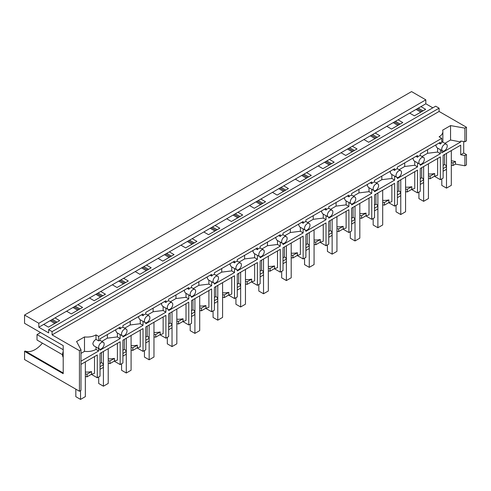 <?xml version="1.0" encoding="UTF-8"?>
<svg xmlns="http://www.w3.org/2000/svg" width="491" height="491" viewBox="0 0 491 491"><rect width="100%" height="100%" fill="white"/><g stroke="black" fill="none" stroke-linecap="round" stroke-linejoin="round"><path stroke-width="0.74" d="M466.45 154.61L464.903 155.5L464.903 165.798L466.45 164.908L466.45 154.61L463.707 153.02L463.707 141.555M99.464 349.027A3.879 2.24 120 0 0 101.404 348.831A3.879 2.24 120 0 0 104.147 344.081A3.879 2.24 120 0 0 103.343 342.301A3.879 2.24 120 0 0 101.404 342.491A3.879 2.24 120 0 0 98.66 347.247A3.879 2.24 120 0 0 99.464 349.027L93.849 345.787L92.83 343.884C93.137 341.951 94.192 340.447 96.003 339.379L96.003 334.887A12.938 7.469 180 0 1 84.495 336.936L76.584 341.503L80.99 349.788L80.99 390.357L79.444 391.247L24.55 359.553L24.55 351.366L63.204 373.688L63.204 345.621L24.55 323.305L24.55 315.026L411.556 91.59L425.826 99.833L38.82 323.268L38.82 327.227L48.658 332.904L48.658 329.633L435.664 106.197L439.095 108.173L52.089 331.609L48.658 329.633M432.829 107.836L425.826 103.791L425.826 99.833M466.45 127.243L464.903 128.139L464.903 141.764L466.45 140.874L466.45 127.243L439.095 111.451L439.095 108.173M420.94 106.615L409.672 113.12L414.386 115.839L425.648 109.333L420.94 106.615L425.826 103.791M418.301 108.137L423.015 110.856M417.16 108.799L421.873 111.518M416.055 109.432L420.769 112.151M434.431 176.263L440.378 179.7L443.121 178.11L443.121 155.322L460.705 145.17L460.705 154.757L464.903 155.5M443.121 171.249L446.479 169.309L446.479 166.664L445.84 165.289L444.564 164.553L444.564 154.487M464.903 165.798L455.452 164.123L455.452 161.484L451.309 160.747M451.309 165.258L453.027 165.528L455.452 164.123M96.003 334.887L98.66 336.421L441.747 138.339L439.095 136.805A12.938 7.469 0 0 0 442.864 131.533A12.938 7.469 0 0 0 442.643 130.158L450.554 125.592L450.554 140.021L460.705 141.954L460.705 141.021L464.903 141.764M450.554 125.592L464.903 128.139M450.554 140.021L444.858 143.311M441.747 150.479L441.747 152.897L460.705 141.954M444.564 164.553L443.121 165.381M463.707 153.02L460.705 154.757M453.027 165.528L453.027 162.883L455.452 161.484M451.309 162.619L453.027 162.883M443.121 168.603L446.479 166.664M441.747 138.339L441.747 142.826A3.879 2.24 120 0 0 440.378 144.047L438.862 143.169M442.551 150.946A3.879 2.24 120 0 0 444.49 150.749A3.879 2.24 120 0 0 447.24 145.999A3.879 2.24 120 0 0 446.436 144.219A3.879 2.24 120 0 0 444.49 144.409A3.879 2.24 120 0 0 441.747 149.166A3.879 2.24 120 0 0 442.551 150.946L436.941 147.705L435.922 145.802L436.1 144.765M80.99 361.18L98.66 350.979L98.66 348.561M80.99 364.396L97.286 354.987L97.286 377.782L100.029 376.192L100.029 353.403L120.16 341.779L120.16 364.574L122.903 362.99L122.903 340.195L143.028 328.577L143.028 351.366L145.778 349.782L145.778 326.988L165.903 315.369L165.903 338.164L167.278 337.372L168.646 336.58L168.646 313.786L188.777 302.161L188.777 324.956L191.521 323.373L191.521 300.578L211.646 288.96L211.646 311.754L214.395 310.165L214.395 287.376L234.52 275.752L234.52 298.546L235.895 297.755L237.263 296.963L237.263 274.168L257.394 262.55L257.394 285.339L260.138 283.755L260.138 260.96L280.269 249.342L280.269 272.137L283.012 270.553L283.012 247.759L303.137 236.134L303.137 258.929L305.887 257.345L305.887 234.551L326.012 222.932L326.012 245.727L327.387 244.935L328.755 244.137L328.755 221.349L348.886 209.725L348.886 232.519L351.63 230.936L351.63 208.141L371.755 196.523L371.755 219.311L374.504 217.728L374.504 194.939L394.629 183.315L394.629 206.11L396.004 205.318L397.372 204.526L397.372 181.731L417.503 170.113L417.503 192.902L420.247 191.318L420.247 168.523L440.378 156.905L440.378 179.7M440.378 149.687L440.378 153.689L420.247 165.314L420.247 164.325M417.503 162.889L417.503 166.897L397.372 178.515L397.372 177.527M394.629 176.097L394.629 180.105L374.504 191.723L374.504 190.735M371.755 189.305L371.755 193.307L351.63 204.931L351.63 203.943M348.886 202.507L348.886 206.515L328.755 218.133L328.755 217.145M326.012 215.715L326.012 219.716L305.887 231.341L305.887 230.353M303.137 228.916L303.137 232.924L283.012 244.543L283.012 243.554M280.269 242.124L280.269 246.132L260.138 257.75L260.138 256.762M257.394 255.332L257.394 259.334L237.263 270.958L237.263 269.97M234.52 268.534L234.52 272.542L214.395 284.16L214.395 283.172M211.646 281.742L211.646 285.744L191.521 297.368L191.521 296.38M188.777 294.944L188.777 298.951L168.646 310.57L168.646 309.582M165.903 308.152L165.903 312.159L145.778 323.778L145.778 322.79M143.028 321.36L143.028 325.361L122.903 336.986L122.903 335.997M120.16 334.561L120.16 338.569L100.029 350.187L100.029 349.199M411.556 189.471L417.503 192.902M388.682 202.673L394.629 206.11M365.807 215.88L371.755 219.311M342.939 229.088L348.886 232.519M320.064 242.29L326.012 245.727M297.19 255.498L303.137 258.929M274.322 268.7L280.269 272.137M251.447 281.908L257.394 285.339M228.573 295.116L234.52 298.546M205.704 308.317L211.646 311.754M182.83 321.525L188.777 324.956M159.956 334.727L165.903 338.164M137.081 347.935L143.028 351.366M114.213 361.143L120.16 364.574M91.338 374.345L97.286 377.782M439.095 111.451L52.089 334.887L79.444 350.678L80.99 349.788M52.089 334.887L52.089 331.609M409.672 113.12L398.066 119.822L402.78 122.541L391.511 129.047L386.804 126.322L375.192 133.024L379.905 135.743L368.643 142.249L363.929 139.53L352.323 146.232L357.031 148.951L345.768 155.457L341.055 152.738L329.449 159.434L334.162 162.159L322.894 168.659L318.186 165.94L306.574 172.642L311.288 175.361L300.026 181.866L295.312 179.147L283.706 185.85L288.413 188.569L277.151 195.074L272.437 192.349L260.831 199.051L265.545 201.77L254.277 208.276L249.563 205.557L237.957 212.259L242.671 214.978L231.402 221.484L226.695 218.759L215.083 225.461L219.796 228.186L208.534 234.686L203.82 231.967L192.214 238.669L196.922 241.388L185.659 247.894L180.946 245.175L169.34 251.877L174.053 254.596L162.785 261.102L158.077 258.376L146.465 265.079L151.179 267.798L139.917 274.303L135.203 271.584L123.597 278.287L128.304 281.005L117.042 287.511L112.329 284.786L100.723 291.488L105.436 294.213L94.168 300.713L89.454 297.994L77.848 304.696L82.562 307.415L71.293 313.921L66.586 311.202L54.974 317.904L59.687 320.623L48.425 327.123L43.711 324.404L38.82 327.227M77.848 304.696L66.586 311.202M100.723 291.488L89.454 297.994M123.597 278.287L112.329 284.786M146.465 265.079L135.203 271.584M169.34 251.877L158.077 258.376M192.214 238.669L180.946 245.175M215.083 225.461L203.82 231.967M237.957 212.259L226.695 218.759M260.831 199.051L249.563 205.557M283.706 185.85L272.437 192.349M306.574 172.642L295.312 179.147M329.449 159.434L318.186 165.94M352.323 146.232L341.055 152.738M375.192 133.024L363.929 139.53M398.066 119.822L386.804 126.322M54.974 317.904L43.711 324.404M24.55 315.026L38.82 323.268M72.969 307.513L77.682 310.232M95.843 294.312L100.551 297.03M118.712 281.104L123.425 283.823M141.586 267.896L146.3 270.621M164.46 254.694L169.168 257.413M187.329 241.486L192.042 244.205M210.203 228.284L214.917 231.003M233.078 215.076L237.791 217.795M255.952 201.869L260.66 204.594M278.82 188.667L283.534 191.386M301.695 175.459L306.409 178.178M324.569 162.257L329.277 164.976M347.438 149.049L352.151 151.768M370.312 135.841L375.026 138.566M393.187 122.64L397.894 125.358M50.094 320.721L54.808 323.44M63.204 372.994L25.151 351.022L24.55 351.366M25.151 351.022A21.346 12.324 120 0 0 42.416 343.141M79.444 391.247L79.444 350.678M63.204 357.27A6.794 3.922 -60 0 1 63.204 351.544M51.199 320.083L55.906 322.802M85.348 376.548L87.06 376.812L91.553 374.222A12.938 7.469 180 0 0 94.524 373.283L94.524 356.576M52.341 319.426L57.054 322.145M96.003 347.027L96.003 349.396C92.75 351.169 88.914 351.826 84.495 351.366L84.495 336.936M84.495 351.366L80.99 353.385M96.003 349.396L98.66 350.979M85.348 373.909L87.06 374.173L91.553 371.583A12.938 7.469 180 0 1 85.348 372.037M91.553 371.583L91.553 374.222M96.003 339.379L98.66 340.907L98.66 336.421M87.06 376.812L87.06 374.173M98.66 340.907A3.879 2.24 -60 0 1 100.029 340.539L100.029 338.796L120.16 327.178L120.16 328.921A3.879 2.24 -60 0 1 121.529 327.706A3.879 2.24 -60 0 1 122.903 327.337L122.903 325.588L143.028 313.97L143.028 315.713A3.879 2.24 -60 0 1 144.403 314.498A3.879 2.24 -60 0 1 145.778 314.13L145.778 312.386L165.903 300.762L165.903 302.511A3.879 2.24 -60 0 1 167.278 301.29A3.879 2.24 -60 0 1 168.646 300.928L168.646 299.179L188.777 287.56L188.777 289.303A3.879 2.24 -60 0 1 190.146 288.088A3.879 2.24 -60 0 1 191.521 287.72L191.521 285.977L211.646 274.352L211.646 276.102A3.879 2.24 -60 0 1 213.02 274.88A3.879 2.24 -60 0 1 214.395 274.512L214.395 272.769L234.52 261.151L234.52 262.894A3.879 2.24 -60 0 1 235.895 261.678A3.879 2.24 -60 0 1 237.263 261.31L237.263 259.561L257.394 247.943L257.394 249.686A3.879 2.24 -60 0 1 258.763 248.471A3.879 2.24 -60 0 1 260.138 248.102L260.138 246.359L280.269 234.735L280.269 236.484A3.879 2.24 -60 0 1 281.638 235.263A3.879 2.24 -60 0 1 283.012 234.901L283.012 233.151L303.137 221.533L303.137 223.276A3.879 2.24 -60 0 1 304.512 222.061A3.879 2.24 -60 0 1 305.887 221.693L305.887 219.95L326.012 208.325L326.012 210.074A3.879 2.24 -60 0 1 327.387 208.853A3.879 2.24 -60 0 1 328.755 208.485L328.755 206.742L348.886 195.123L348.886 196.866A3.879 2.24 -60 0 1 350.255 195.651A3.879 2.24 -60 0 1 351.63 195.283L351.63 193.534L371.755 181.915L371.755 183.659A3.879 2.24 -60 0 1 373.129 182.443A3.879 2.24 -60 0 1 374.504 182.075L374.504 180.332L394.629 168.708L394.629 170.457A3.879 2.24 -60 0 1 396.004 169.235A3.879 2.24 -60 0 1 397.372 168.873L397.372 167.124L417.503 155.506L417.503 157.249A3.879 2.24 -60 0 1 418.872 156.034A3.879 2.24 -60 0 1 420.247 155.665L420.247 153.922L440.378 142.298L440.378 144.047M428.434 178.466L430.153 178.73L434.645 176.14A12.938 7.469 180 0 0 437.616 175.201L437.616 158.501M394.285 122.001L398.999 124.72M395.427 121.345L400.14 124.063M418.872 162.374A3.879 2.24 120 0 0 419.676 164.147A3.879 2.24 120 0 0 421.622 163.957A3.879 2.24 120 0 0 424.365 159.201A3.879 2.24 120 0 0 423.561 157.427A3.879 2.24 120 0 0 421.622 157.617A3.879 2.24 120 0 0 418.872 162.374M413.226 157.973L413.048 159.01L414.066 160.907L419.676 164.147M440.378 153.689L437.616 152.044L427.581 153.284L421.984 156.519M437.616 148.092L437.616 152.044M427.581 149.687L427.581 153.284M415.994 156.377L417.503 157.249M420.247 184.45L423.604 182.511L423.604 179.872L422.972 178.497L421.689 177.754L421.689 167.695M430.153 178.73L430.153 176.091L434.645 173.501A12.938 7.469 180 0 1 428.434 173.955M434.645 173.501L434.645 176.14M421.689 177.754L420.247 178.589M420.247 181.811L423.604 179.872M428.434 175.827L430.153 176.091M405.566 191.674L407.278 191.938L411.771 189.348A12.938 7.469 180 0 0 414.742 188.403L414.742 171.703M371.411 135.209L376.124 137.928M372.559 134.546L377.266 137.271M396.004 175.575A3.879 2.24 120 0 0 396.808 177.355A3.879 2.24 120 0 0 398.747 177.159A3.879 2.24 120 0 0 401.491 172.409A3.879 2.24 120 0 0 400.687 170.629A3.879 2.24 120 0 0 398.747 170.825A3.879 2.24 120 0 0 396.004 175.575M390.357 171.181L390.179 172.212L391.198 174.115L396.808 177.355M417.503 166.897L414.742 165.246L404.713 166.492L399.115 169.72M414.742 161.3L414.742 165.246M404.713 162.889L404.713 166.492M393.119 169.585L394.629 170.457M397.372 197.658L400.736 195.719L400.736 193.073L400.097 191.699L398.815 190.962L398.815 180.897M407.278 191.938L407.278 189.299L411.771 186.703A12.938 7.469 180 0 1 405.566 187.157M411.771 186.703L411.771 189.348M398.815 190.962L397.372 191.791M397.372 195.013L400.736 193.073M405.566 189.029L407.278 189.299M382.692 204.876L384.41 205.146L388.897 202.55A12.938 7.469 180 0 0 391.873 201.611L391.873 184.911M348.542 148.411L353.25 151.136M349.684 147.754L354.398 150.473M373.129 188.783A3.879 2.24 120 0 0 373.933 190.557A3.879 2.24 120 0 0 375.873 190.367A3.879 2.24 120 0 0 378.616 185.61A3.879 2.24 120 0 0 377.812 183.837A3.879 2.24 120 0 0 375.873 184.027A3.879 2.24 120 0 0 373.129 188.783M367.483 184.383L367.305 185.42L368.324 187.323L373.933 190.557M394.629 180.105L391.873 178.454L381.838 179.694L376.241 182.928M391.873 174.501L391.873 178.454M381.838 176.097L381.838 179.694M370.245 182.787L371.755 183.659M374.504 210.86L377.861 208.921L377.861 206.281L377.223 204.907L375.94 204.17L375.94 194.105M384.41 205.146L384.41 202.501L388.897 199.911A12.938 7.469 180 0 1 382.692 200.365M388.897 199.911L388.897 202.55M375.94 204.17L374.504 204.999M374.504 208.221L377.861 206.281M382.692 202.237L384.41 202.501M359.817 218.084L361.536 218.348L366.022 215.758A12.938 7.469 180 0 0 368.999 214.812L368.999 198.112M325.668 161.619L330.382 164.338M326.81 160.956L331.523 163.681M350.255 201.985A3.879 2.24 120 0 0 351.059 203.765A3.879 2.24 120 0 0 353.004 203.575A3.879 2.24 120 0 0 355.748 198.818A3.879 2.24 120 0 0 354.944 197.044A3.879 2.24 120 0 0 353.004 197.235A3.879 2.24 120 0 0 350.255 201.985M344.608 197.591L344.43 198.628L345.449 200.524L351.059 203.765M371.755 193.307L368.999 191.662L358.964 192.902L353.367 196.13M368.999 187.709L368.999 191.662M358.964 189.299L358.964 192.902M347.37 195.995L348.886 196.866M351.63 224.068L354.987 222.128L354.987 219.489L354.349 218.114L353.072 217.372L353.072 207.312M361.536 218.348L361.536 215.709L366.022 213.112A12.938 7.469 180 0 1 359.817 213.567M366.022 213.112L366.022 215.758M353.072 217.372L351.63 218.207M351.63 221.429L354.987 219.489M359.817 215.439L361.536 215.709M336.943 231.286L338.661 231.556L343.154 228.959A12.938 7.469 180 0 0 346.124 228.02L346.124 211.32M302.794 174.827L307.507 177.546M303.941 174.164L308.649 176.883M327.387 215.193A3.879 2.24 120 0 0 328.191 216.973A3.879 2.24 120 0 0 330.13 216.776A3.879 2.24 120 0 0 332.873 212.026A3.879 2.24 120 0 0 332.069 210.246A3.879 2.24 120 0 0 330.13 210.436A3.879 2.24 120 0 0 327.387 215.193M321.734 210.792L321.562 211.83L322.575 213.732L328.191 216.973M348.886 206.515L346.124 204.864L336.096 206.103L330.492 209.338M346.124 200.917L346.124 204.864M336.096 202.507L336.096 206.103M324.502 209.197L326.012 210.074M328.755 237.276L332.119 235.336L332.119 232.691L331.48 231.316L330.197 230.58L330.197 220.514M338.661 231.556L338.661 228.91L343.154 226.32A12.938 7.469 180 0 1 336.943 226.774M343.154 226.32L343.154 228.959M330.197 230.58L328.755 231.408M328.755 234.63L332.119 232.691M336.943 228.646L338.661 228.91M314.074 244.493L315.793 244.757L320.279 242.167A12.938 7.469 180 0 0 323.25 241.228L323.25 224.522M279.925 188.028L284.633 190.747M281.067 187.372L285.78 190.091M304.512 228.401A3.879 2.24 120 0 0 305.316 230.175A3.879 2.24 120 0 0 307.256 229.984A3.879 2.24 120 0 0 309.999 225.228A3.879 2.24 120 0 0 309.195 223.454A3.879 2.24 120 0 0 307.256 223.644A3.879 2.24 120 0 0 304.512 228.401M298.866 224L298.688 225.038L299.706 226.934L305.316 230.175M326.012 219.716L323.25 218.072L313.221 219.311L307.624 222.546M323.25 214.119L323.25 218.072M313.221 215.715L313.221 219.311M301.627 222.405L303.137 223.276M305.887 250.478L309.244 248.538L309.244 245.899L308.606 244.524L307.323 243.781L307.323 233.722M315.793 244.757L315.793 242.118L320.279 239.528A12.938 7.469 180 0 1 314.074 239.982M320.279 239.528L320.279 242.167M307.323 243.781L305.887 244.616M305.887 247.838L309.244 245.899M314.074 241.854L315.793 242.118M291.2 257.701L292.918 257.965L297.405 255.375A12.938 7.469 180 0 0 300.382 254.43L300.382 237.73M257.051 201.236L261.764 203.955M258.192 200.574L262.906 203.292M281.638 241.603A3.879 2.24 120 0 0 282.442 243.383A3.879 2.24 120 0 0 284.381 243.186A3.879 2.24 120 0 0 287.131 238.436A3.879 2.24 120 0 0 286.327 236.656A3.879 2.24 120 0 0 284.381 236.852A3.879 2.24 120 0 0 281.638 241.603M275.991 237.208L275.813 238.239L276.832 240.142L282.442 243.383M303.137 232.924L300.382 231.273L290.347 232.519L284.749 235.748M300.382 227.327L300.382 231.273M290.347 228.916L290.347 232.519M278.753 235.612L280.269 236.484M283.012 263.685L286.37 261.746L286.37 259.101L285.731 257.726L284.455 256.989L284.455 246.924M292.918 257.965L292.918 255.326L297.405 252.73A12.938 7.469 180 0 1 291.2 253.184M297.405 252.73L297.405 255.375M284.455 256.989L283.012 257.818M283.012 261.04L286.37 259.101M291.2 255.056L292.918 255.326M268.325 270.903L270.044 271.173L274.537 268.577A12.938 7.469 180 0 0 277.507 267.638L277.507 250.938M234.176 214.438L238.89 217.163M235.324 213.781L240.031 216.5M258.763 254.811A3.879 2.24 120 0 0 259.567 256.584A3.879 2.24 120 0 0 261.513 256.394A3.879 2.24 120 0 0 264.256 251.638A3.879 2.24 120 0 0 263.452 249.864A3.879 2.24 120 0 0 261.513 250.054A3.879 2.24 120 0 0 258.763 254.811M253.117 250.41L252.939 251.447L253.957 253.35L259.567 256.584M280.269 246.132L277.507 244.481L267.472 245.721L261.875 248.955M277.507 240.529L277.507 244.481M267.472 242.124L267.472 245.721M255.885 248.814L257.394 249.686M260.138 276.887L263.501 274.948L263.501 272.309L262.863 270.934L261.58 270.197L261.58 260.132M270.044 271.173L270.044 268.528L274.537 265.938A12.938 7.469 180 0 1 268.325 266.392M274.537 265.938L274.537 268.577M261.58 270.197L260.138 271.026M260.138 274.248L263.501 272.309M268.325 268.264L270.044 268.528M245.457 284.111L247.169 284.375L251.662 281.785A12.938 7.469 180 0 0 254.633 280.84L254.633 264.14M211.302 227.646L216.015 230.365M212.45 226.983L217.163 229.708M235.895 268.012A3.879 2.24 120 0 0 236.699 269.792A3.879 2.24 120 0 0 238.638 269.602A3.879 2.24 120 0 0 241.382 264.845A3.879 2.24 120 0 0 240.578 263.072A3.879 2.24 120 0 0 238.638 263.262A3.879 2.24 120 0 0 235.895 268.012M230.248 263.618L230.07 264.649L231.089 266.552L236.699 269.792M257.394 259.334L254.633 257.689L244.604 258.929L239.007 262.157M254.633 253.737L254.633 257.689M244.604 255.326L244.604 258.929M233.01 262.022L234.52 262.894M237.263 290.095L240.627 288.156L240.627 285.517L239.989 284.142L238.706 283.399L238.706 273.34M247.169 284.375L247.169 281.736L251.662 279.14A12.938 7.469 180 0 1 245.457 279.594M251.662 279.14L251.662 281.785M238.706 283.399L237.263 284.234M237.263 287.456L240.627 285.517M245.457 281.466L247.169 281.736M222.583 297.313L224.301 297.583L228.788 294.987A12.938 7.469 180 0 0 231.764 294.048L231.764 277.347M188.434 240.854L193.141 243.573M189.575 240.191L194.289 242.91M213.02 281.22A3.879 2.24 120 0 0 213.824 283A3.879 2.24 120 0 0 215.764 282.804A3.879 2.24 120 0 0 218.507 278.053A3.879 2.24 120 0 0 217.703 276.273A3.879 2.24 120 0 0 215.764 276.464A3.879 2.24 120 0 0 213.02 281.22M207.374 276.82L207.196 277.857L208.215 279.76L213.824 283M234.52 272.542L231.764 270.891L221.729 272.131L216.132 275.365M231.764 266.944L231.764 270.891M221.729 268.534L221.729 272.131M210.136 275.224L211.646 276.102M214.395 303.303L217.752 301.357L217.752 298.718L217.114 297.343L215.831 296.607L215.831 286.541M224.301 297.583L224.301 294.938L228.788 292.348A12.938 7.469 180 0 1 222.583 292.802M228.788 292.348L228.788 294.987M215.831 296.607L214.395 297.436M214.395 300.658L217.752 298.718M222.583 294.674L224.301 294.938M199.708 310.521L201.427 310.785L205.919 308.195A12.938 7.469 180 0 0 208.89 307.256L208.89 290.549M165.559 254.056L170.273 256.775M166.701 253.399L171.414 256.118M190.146 294.428A3.879 2.24 120 0 0 190.95 296.202A3.879 2.24 120 0 0 192.895 296.012A3.879 2.24 120 0 0 195.639 291.255A3.879 2.24 120 0 0 194.835 289.481A3.879 2.24 120 0 0 192.895 289.672A3.879 2.24 120 0 0 190.146 294.428M184.499 290.028L184.321 291.065L185.34 292.961L190.95 296.202M211.646 285.744L208.89 284.099L198.855 285.339L193.258 288.573M208.89 280.146L208.89 284.099M198.855 281.736L198.855 285.339M187.267 288.432L188.777 289.303M191.521 316.505L194.878 314.565L194.878 311.926L194.24 310.551L192.963 309.809L192.963 299.749M201.427 310.785L201.427 308.145L205.919 305.555A12.938 7.469 180 0 1 199.708 306.01M205.919 305.555L205.919 308.195M192.963 309.809L191.521 310.643M191.521 313.866L194.878 311.926M199.708 307.882L201.427 308.145M176.834 323.729L178.552 323.992L183.045 321.402A12.938 7.469 180 0 0 186.015 320.457L186.015 303.757M142.685 267.264L147.398 269.982M143.832 266.601L148.54 269.32M167.278 307.63A3.879 2.24 120 0 0 168.082 309.41A3.879 2.24 120 0 0 170.021 309.213A3.879 2.24 120 0 0 172.764 304.463A3.879 2.24 120 0 0 171.96 302.683A3.879 2.24 120 0 0 170.021 302.879A3.879 2.24 120 0 0 167.278 307.63M161.631 303.235L161.453 304.267L162.466 306.169L168.082 309.41M188.777 298.951L186.015 297.3L175.987 298.546L170.383 301.775M186.015 293.354L186.015 297.3M175.987 294.944L175.987 298.546M164.393 301.64L165.903 302.511M168.646 329.713L172.01 327.773L172.01 325.128L171.371 323.753L170.089 323.017L170.089 312.951M178.552 323.992L178.552 321.353L183.045 318.757A12.938 7.469 180 0 1 176.834 319.211M183.045 318.757L183.045 321.402M170.089 323.017L168.646 323.845M168.646 327.067L172.01 325.128M176.834 321.083L178.552 321.353M153.965 336.93L155.684 337.194L160.17 334.604A12.938 7.469 180 0 0 163.141 333.665L163.141 316.965M119.816 280.465L124.524 283.19M120.958 279.809L125.671 282.528M144.403 320.838A3.879 2.24 120 0 0 145.207 322.612A3.879 2.24 120 0 0 147.147 322.421A3.879 2.24 120 0 0 149.89 317.665A3.879 2.24 120 0 0 149.086 315.891A3.879 2.24 120 0 0 147.147 316.081A3.879 2.24 120 0 0 144.403 320.838M138.757 316.437L138.579 317.474L139.597 319.377L145.207 322.612M165.903 312.159L163.141 310.508L153.112 311.748L147.515 314.983M163.141 306.556L163.141 310.508M153.112 308.152L153.112 311.748M141.518 314.841L143.028 315.713M145.778 342.914L149.135 340.975L149.135 338.336L148.497 336.961L147.214 336.218L147.214 326.159M155.684 337.194L155.684 334.555L160.17 331.965A12.938 7.469 180 0 1 153.965 332.419M160.17 331.965L160.17 334.604M147.214 336.218L145.778 337.053M145.778 340.275L149.135 338.336M153.965 334.291L155.684 334.555M131.091 350.138L132.809 350.402L137.296 347.812A12.938 7.469 180 0 0 140.273 346.867L140.273 330.167M96.942 293.673L101.655 296.392M98.083 293.01L102.797 295.735M121.529 334.04A3.879 2.24 120 0 0 122.333 335.819A3.879 2.24 120 0 0 124.272 335.629A3.879 2.24 120 0 0 127.022 330.873A3.879 2.24 120 0 0 126.218 329.093A3.879 2.24 120 0 0 124.272 329.289A3.879 2.24 120 0 0 121.529 334.04M115.882 329.645L115.704 330.676L116.723 332.579L122.333 335.819M143.028 325.361L140.273 323.716L130.238 324.956L124.64 328.184M140.273 319.764L140.273 323.716M130.238 321.353L130.238 324.956M118.644 328.049L120.16 328.921M122.903 356.122L126.261 354.183L126.261 351.544L125.622 350.169L124.346 349.426L124.346 339.367M132.809 350.402L132.809 347.763L137.296 345.167A12.938 7.469 180 0 1 131.091 345.621M137.296 345.167L137.296 347.812M124.346 349.426L122.903 350.261M122.903 353.483L126.261 351.544M131.091 347.493L132.809 347.763M108.216 363.34L109.935 363.61L114.428 361.014A12.938 7.469 180 0 0 117.398 360.075L117.398 343.375M74.067 306.881L78.781 309.6M75.215 306.218L79.923 308.937M120.16 338.569L117.398 336.918L107.363 338.158L101.766 341.392M117.398 332.972L117.398 336.918M107.363 334.561L107.363 338.158M100.029 369.33L103.392 367.385L103.392 364.745L102.754 363.371L101.471 362.634L101.471 352.569M109.935 363.61L109.935 360.965L114.428 358.375A12.938 7.469 180 0 1 108.216 358.829M114.428 358.375L114.428 361.014M101.471 362.634L100.029 363.463M100.029 366.685L103.392 364.745M108.216 360.701L109.935 360.965M451.309 150.59L451.309 185.352L446.503 188.121L441.796 185.402L441.796 178.877M446.503 153.364L446.503 188.121M428.434 163.798L428.434 198.554L423.635 201.328L418.921 198.61L418.921 192.085M423.635 166.572L423.635 201.328M405.566 177.005L405.566 211.762L400.76 214.536L396.047 211.811L396.047 205.287M400.76 179.774L400.76 214.536M382.692 190.207L382.692 224.964L377.886 227.738L373.172 225.019L373.172 218.495M377.886 192.981L377.886 227.738M359.817 203.415L359.817 238.172L355.011 240.946L350.304 238.227L350.304 231.703M355.011 206.189L355.011 240.946M336.943 216.617L336.943 251.38L332.143 254.148L327.429 251.429L327.429 244.905M332.143 219.391L332.143 254.148M314.074 229.825L314.074 264.581L309.269 267.356L304.555 264.637L304.555 258.113M309.269 232.599L309.269 267.356M291.2 243.033L291.2 277.789L286.394 280.564L281.687 277.838L281.687 271.314M286.394 245.801L286.394 280.564M268.325 256.234L268.325 290.991L263.526 293.765L258.812 291.046L258.812 284.522M263.526 259.009L263.526 293.765M245.457 269.442L245.457 304.199L240.651 306.973L235.938 304.254L235.938 297.73M240.651 272.217L240.651 306.973M222.583 282.644L222.583 317.407L217.777 320.175L213.069 317.456L213.069 310.932M217.777 285.418L217.777 320.175M199.708 295.852L199.708 330.609L194.909 333.383L190.195 330.664L190.195 324.14M194.909 298.626L194.909 333.383M176.834 309.06L176.834 343.817L172.034 346.591L167.321 343.866L167.321 337.342M172.034 311.828L172.034 346.591M153.965 322.262L153.965 357.018L149.16 359.793L144.446 357.074L144.446 350.549M149.16 325.036L149.16 359.793M131.091 335.47L131.091 370.226L126.285 373L121.578 370.275L121.578 363.757M126.285 338.244L126.285 373M108.216 348.671L108.216 383.428L103.417 386.202L98.703 383.483L98.703 376.959M103.417 351.446L103.417 386.202M85.348 361.879L85.348 396.636L80.542 399.41L75.829 396.691L75.829 389.16M62.517 354.748L37.015 340.024L37.015 334.586L40.55 332.542M37.015 334.586L63.204 349.702M80.542 390.615L80.542 399.41M442.864 142.163L442.864 131.533M441.747 141.512L446.436 144.219M420.247 155.512L423.561 157.427M397.372 168.72L400.687 170.629M374.504 181.922L377.812 183.837M351.63 195.13L354.944 197.044M328.755 208.331L332.069 210.246M305.887 221.539L309.195 223.454M283.012 234.747L286.327 236.656M260.138 247.949L263.452 249.864M237.263 261.157L240.578 263.072M214.395 274.359L217.703 276.273M191.521 287.566L194.835 289.481M168.646 300.774L171.96 302.683M145.778 313.976L149.086 315.891M122.903 327.184L126.218 329.093M100.029 340.386L103.343 342.301"/></g></svg>
